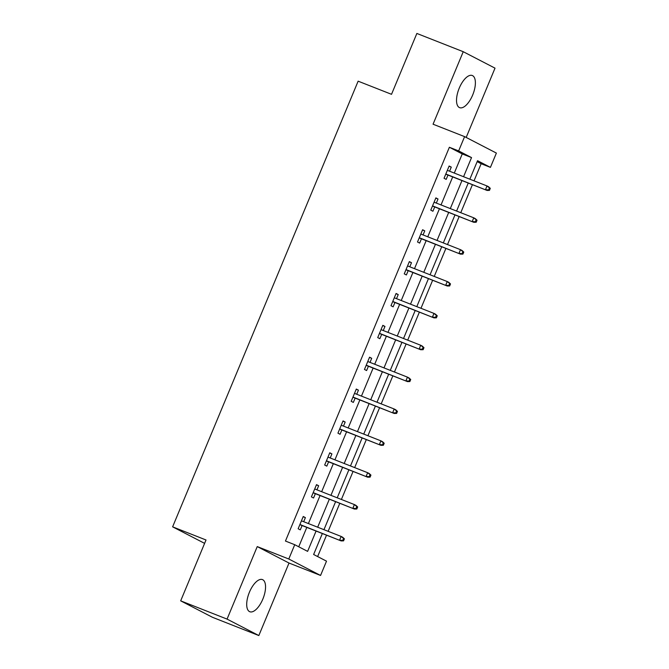 <?xml version="1.0" encoding="UTF-8"?>
<svg xmlns="http://www.w3.org/2000/svg" width="669" height="669" viewBox="0 0 669 669"><rect width="100%" height="100%" fill="white"/><g stroke="black" fill="none" stroke-linecap="round" stroke-linejoin="round"><path stroke-width="1" d="M262.825 599.131A17.269 7.51 111.5 0 0 262.449 579.597A17.269 7.51 111.5 0 0 249.428 592.199A17.269 7.51 111.5 0 0 249.805 611.734A17.269 7.51 111.5 0 0 262.825 599.131M472.657 95.057A17.269 7.51 111.5 0 0 472.281 75.513A17.269 7.51 111.5 0 0 459.252 88.116A17.269 7.51 111.5 0 0 459.628 107.659A17.269 7.51 111.5 0 0 472.657 95.057M322.358 533.519L313.627 554.492L326.514 561.157L320.56 575.457L288.782 559L294.736 544.708L307.615 551.373L316.077 531.052M289.016 563.039L257.239 546.59L227.059 619.101L180.68 600.846L212.458 617.295L258.836 635.55L289.016 563.039L320.56 575.457M204.605 543.37L172.619 526.837L358.132 81.175L391.524 94.312L416.862 33.45L463.241 51.705L433.06 124.208L464.604 136.627L496.381 153.076L490.427 167.375L477.549 160.702L469.847 179.192M466.184 137.438L495.018 68.154L463.241 51.705M474.028 180.839L481.153 163.721L490.427 167.375M317.633 556.558L326.531 535.167M328.136 531.328L339.793 503.305M341.399 499.467L353.056 471.444M354.662 467.598L366.319 439.583M367.925 435.736L379.582 407.714M381.188 403.875L392.845 375.853M394.451 372.014L406.116 343.991M407.714 340.153L419.379 312.13M420.977 308.292L432.642 280.269M434.24 276.431L445.905 248.408M447.502 244.561L459.168 216.547M460.765 212.7L472.431 184.677M227.059 619.101L258.836 635.55M481.153 163.721L477.148 161.647M454.293 173.07L462.254 153.937L449.376 147.272L285.454 541.054L294.736 544.708M298.734 546.782L306.803 527.398M308.401 523.559L320.066 495.537M321.664 491.698L333.329 463.676M334.926 459.837L346.592 431.814M348.189 427.976L359.855 399.953M361.452 396.107L373.118 368.092M374.715 364.245L386.381 336.223M387.978 332.384L399.644 304.362M401.241 300.523L412.907 272.5M414.504 268.662L426.17 240.639M427.767 236.801L439.433 208.778M441.03 204.94L452.696 176.917M449.585 171.222L451.282 167.125L449.142 166.012L444.04 178.272L446.181 179.384L447.987 175.061M436.322 203.083L438.019 198.994L435.879 197.882L430.777 210.133L432.918 211.245L434.725 206.922M423.059 234.944L424.756 230.855L422.616 229.743L417.515 241.994L419.655 243.106L421.462 238.783M409.796 266.806L411.494 262.716L409.353 261.604L404.252 273.855L406.392 274.967L408.199 270.652M396.533 298.667L398.231 294.577L396.09 293.465L390.989 305.716L393.129 306.828L394.936 302.513M383.27 330.528L384.968 326.439L382.827 325.326L377.726 337.586L379.867 338.698L381.673 334.375M370.007 362.397L371.705 358.3L369.564 357.187L364.463 369.447L366.604 370.559L368.41 366.236M356.744 394.258L358.442 390.161L356.301 389.049L351.2 401.308L353.341 402.42L355.139 398.097M343.481 426.12L345.179 422.03L343.038 420.918L337.937 433.169L340.078 434.281L341.876 429.958M330.218 457.981L331.916 453.891L329.775 452.779L324.674 465.03L326.815 466.142L328.613 461.819M316.955 489.842L318.653 485.753L316.512 484.64L311.411 496.891L313.552 498.004L315.35 493.689M303.693 521.703L305.39 517.614L303.249 516.501L298.148 528.761L300.289 529.865L302.087 525.55M257.239 546.59L288.782 559M449.376 147.272L458.65 150.918L464.604 136.627M180.68 600.846L206.019 539.983L172.619 526.837M468.25 183.038L456.584 211.061M454.987 214.9L443.321 242.922M441.724 246.761L430.058 274.783M428.461 278.622L416.795 306.645M415.198 310.483L403.532 338.506M401.935 342.352L390.27 370.367M388.672 374.214L377.007 402.228M375.409 406.075L363.744 434.097M362.146 437.936L350.481 465.959M348.884 469.797L337.218 497.82M335.621 501.658L323.955 529.681M463.567 176.725L471.536 157.591L458.65 150.918M317.675 527.214L329.34 499.191M330.938 495.344L342.603 467.33M344.201 463.483L355.866 435.46M357.463 431.622L369.129 403.599M370.726 399.761L382.392 371.738M383.989 367.9L395.655 339.877M397.252 336.039L408.918 308.016M410.515 304.169L422.181 276.155M423.778 272.308L435.444 244.294M437.041 240.447L448.707 212.424M450.304 208.586L461.97 180.563M462.254 153.937L471.536 157.591M449.041 166.247L451.282 167.125M435.778 198.108L438.019 198.994M422.515 229.969L424.756 230.855M409.252 261.83L411.494 262.716M395.989 293.691L398.231 294.577M382.727 325.56L384.968 326.439M369.464 357.422L371.705 358.3M356.201 389.283L358.442 390.161M342.938 421.144L345.179 422.03M329.675 453.005L331.916 453.891M316.412 484.866L318.653 485.753M303.149 516.727L305.39 517.614M445.738 174.183L487.04 190.431L445.813 174.015M488.587 189.937L489.449 190.389L490.293 188.34L489.44 187.897L488.587 189.937L485.493 189.628L487.024 185.957L447.344 170.336M489.44 187.897L487.024 185.957L488.571 186.751L490.293 188.34M487.04 190.431L489.449 190.389M432.475 206.044L473.777 222.292L432.55 205.876M475.325 221.807L476.186 222.25L477.03 220.21L476.177 219.758L475.325 221.807L472.23 221.489L473.761 217.818L434.081 202.197M476.177 219.758L473.761 217.818L475.308 218.621L477.03 220.21M473.777 222.292L476.186 222.25M419.212 237.905L460.515 254.153L419.287 237.738M462.062 253.668L462.923 254.111L463.768 252.071L462.915 251.619L462.062 253.668L458.967 253.359L460.498 249.679L420.818 234.058M462.915 251.619L460.498 249.679L462.045 250.482L463.768 252.071M460.515 254.153L462.923 254.111M405.949 269.766L447.252 286.014L406.024 269.599M448.799 285.529L449.66 285.972L450.505 283.932L449.652 283.489L448.799 285.529L445.705 285.22L447.235 281.54L407.555 265.928M449.652 283.489L447.235 281.54L448.782 282.343L450.505 283.932M447.252 286.014L449.66 285.972M392.686 301.627L433.989 317.884L392.762 301.46M435.536 317.39L436.397 317.834L437.242 315.793L436.389 315.35L435.536 317.39L432.442 317.081L433.972 313.401L394.292 297.789M436.389 315.35L433.972 313.401L435.519 314.204L437.242 315.793M433.989 317.884L436.397 317.834M379.423 333.488L420.726 349.745L379.499 333.329M422.273 349.251L423.134 349.695L423.979 347.654L423.126 347.211L422.273 349.251L419.179 348.942L420.709 345.263L381.029 329.65M423.126 347.211L420.709 345.263L422.256 346.065L423.979 347.654M420.726 349.745L423.134 349.695M366.16 365.349L407.463 381.606L366.236 365.19M409.01 381.113L409.871 381.556L410.716 379.515L409.863 379.072L409.01 381.113L405.916 380.803L407.446 377.132L367.766 361.511M409.863 379.072L407.446 377.132L408.993 377.926L410.716 379.515M407.463 381.606L409.871 381.556M352.898 397.219L394.2 413.467L352.973 397.052M395.747 412.974L396.608 413.425L397.453 411.376L396.6 410.933L395.747 412.974L392.653 412.664L394.183 408.993L354.503 393.372M396.6 410.933L394.183 408.993L395.73 409.788L397.453 411.376M394.2 413.467L396.608 413.425M339.635 429.08L380.937 445.328L339.71 428.913M382.484 444.843L383.345 445.286L384.19 443.246L383.337 442.794L382.484 444.843L379.39 444.534L380.92 440.854L341.24 425.233M383.337 442.794L380.92 440.854L382.467 441.657L384.19 443.246M380.937 445.328L383.345 445.286M326.372 460.941L367.674 477.189L326.447 460.774M369.221 476.704L370.082 477.148L370.927 475.107L370.074 474.664L369.221 476.704L366.127 476.395L367.657 472.715L327.977 457.103M370.074 474.664L367.657 472.715L369.204 473.518L370.927 475.107M367.674 477.189L370.082 477.148M313.109 492.802L354.411 509.059L313.184 492.635M355.958 508.565L356.82 509.009L357.664 506.968L356.811 506.525L355.958 508.565L352.864 508.256L354.394 504.577L314.714 488.964M356.811 506.525L354.394 504.577L355.941 505.379L357.664 506.968M354.411 509.059L356.82 509.009M299.846 524.663L341.148 540.92L299.913 524.496M342.695 540.427L343.557 540.87L344.401 538.829L343.548 538.386L342.695 540.427L339.601 540.117L341.131 536.438L301.443 520.825M343.548 538.386L341.131 536.438L342.679 537.24L344.401 538.829M341.148 540.92L343.557 540.87"/></g></svg>

